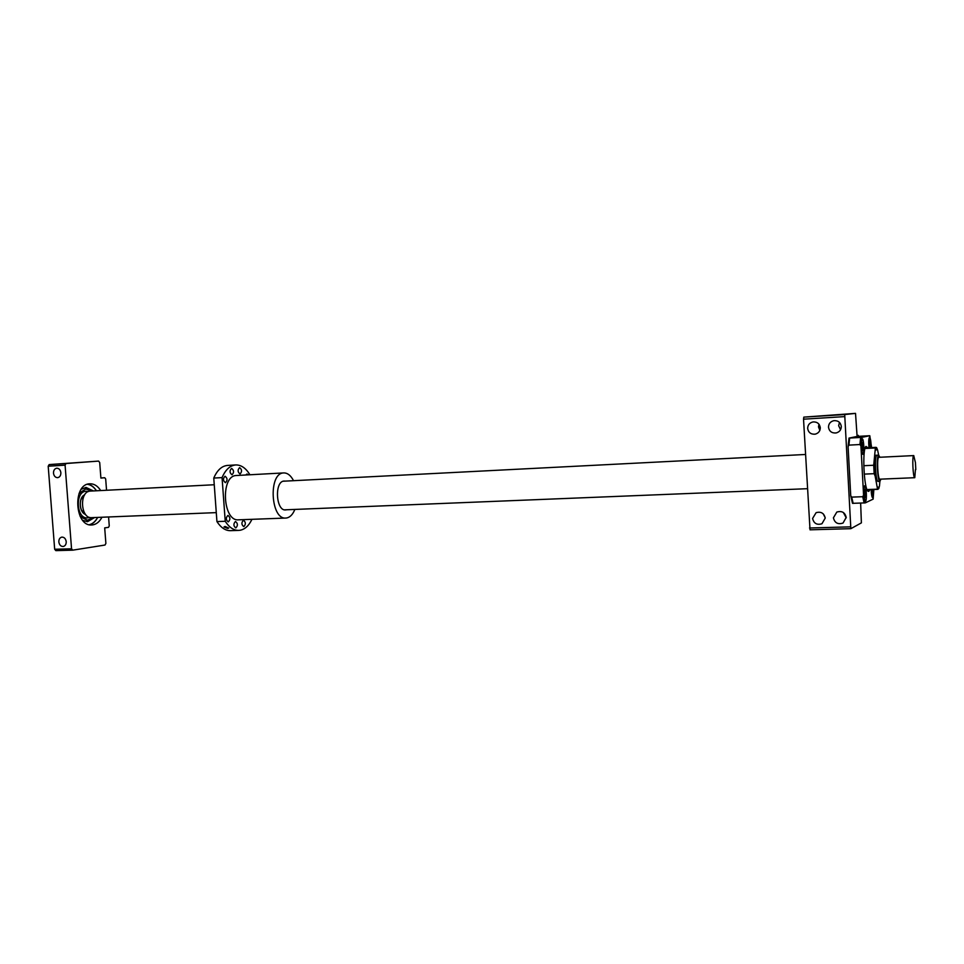<?xml version="1.0" encoding="UTF-8"?>
<svg xmlns="http://www.w3.org/2000/svg" width="964" height="964" viewBox="0 0 964 964"><rect width="100%" height="100%" fill="white"/><g stroke="black" fill="none" stroke-linecap="round" stroke-linejoin="round"><path stroke-width="1.45" d="M915.8 469.601L915.439 462.587L913.727 455.598C911.932 455.647 913.016 478.301 914.788 477.698L915.414 469.625M878.903 457.31L878.77 457.322C876.686 457.382 877.77 479.783 879.831 479.18L879.927 479.168M879.927 457.249L878.662 455.129C876.156 455.177 877.457 482.096 879.927 481.373L880.927 479.132M91.664 517.656L91.58 517.656C80.59 518.74 79.072 491.532 90.11 491.11L90.712 491.074M66.227 541.696C65.709 538.635 64.239 537.105 61.829 537.117C59.804 537.659 58.804 539.262 58.84 541.925C59.358 544.985 60.828 546.516 63.263 546.492C65.263 545.937 66.251 544.335 66.227 541.696M60.877 472.722C60.419 469.817 59.033 468.311 56.743 468.203C54.562 468.673 53.478 470.324 53.49 473.155C53.948 476.071 55.346 477.578 57.647 477.662C59.804 477.192 60.877 475.541 60.877 472.722M100.702 490.556C97.75 485.989 94.171 483.723 89.989 483.783L89.544 483.808C72.421 484.314 74.698 526.645 91.749 524.982L92.701 524.898C96.52 524.259 99.605 521.717 101.931 517.246M106.546 490.254L105.679 478.963L104.727 477.734L100.895 478.096L99.702 462.515L98.605 461.093L66.01 463.527L65.082 465.154L71.553 548.793L72.71 550.167L105.016 545.034L105.883 543.395L104.69 527.886L108.51 527.344L109.257 525.922L108.583 516.969M98.605 461.093L49.14 464.588L48.2 466.214L54.671 549.263L55.84 550.625L72.71 550.167M100.883 477.951L104.727 477.734M54.671 549.263L71.553 548.793M48.2 466.214L65.082 465.154M49.14 464.588L66.01 463.527M85.88 487.423L93.207 490.941M94.424 517.548L87.459 521.717L94.593 517.535M93.375 490.929L86.025 487.423L81.301 489.23M89.616 517.391L87.399 517.897C76.325 518.981 74.794 491.688 85.916 491.254L86.206 491.23M87.387 517.897L87.387 517.897C76.313 518.981 74.794 491.688 85.904 491.254L88.423 491.532M92.954 517.608L87.447 520.259L80 516.041M78.976 493.761L85.724 488.905L91.737 491.013M87.278 520.259L80.313 516.656M79.229 493.122L85.941 488.881M82.723 520.331L87.483 521.717M875.565 450.586L876.517 449.103L877.589 450.031L876.613 447.621L875.36 447.959L873.709 465.251L863.792 465.708M864.744 486.181L864.816 486.169C866.262 485.796 866.973 500.424 865.515 500.75L865.431 500.774C863.985 501.159 863.286 486.398 864.744 486.181M862.238 439.283L862.274 439.283C863.756 438.897 864.515 453.839 863.021 453.887L862.973 453.899C861.491 454.309 860.744 439.235 862.238 439.283M869.046 447.73C868.564 442.199 868.733 438.861 869.552 437.704L869.588 437.704C870.528 438.692 871.022 442.006 871.082 447.621M873.408 489.519L872.637 497.376C871.89 496.858 871.42 494.267 871.203 489.604M868.974 447.73C868.48 441.934 868.672 438.451 869.528 437.27L869.564 437.27C870.552 438.283 871.082 441.729 871.155 447.621M863.045 454.333L862.997 454.345C861.43 454.779 860.623 438.789 862.214 438.849L862.262 438.837C863.816 438.427 864.624 454.273 863.045 454.333M865.539 501.184L865.455 501.208C863.913 501.629 863.166 485.964 864.72 485.748L864.792 485.723C866.335 485.338 867.082 500.846 865.539 501.184M873.48 489.519C873.673 494.195 873.432 496.954 872.745 497.786L872.661 497.81C871.866 497.255 871.36 494.532 871.131 489.616M878.12 481.446L877.806 481.313C875.529 479.927 874.493 456.803 876.638 455.357L876.842 455.225M820.304 427.703C819.605 423.702 817.207 421.774 813.074 421.919C809.567 422.75 807.76 424.919 807.651 428.45C808.386 432.559 810.893 434.463 815.146 434.174C818.484 433.258 820.207 431.101 820.304 427.703M818.978 424.232L818.496 426.907L819.858 430.354M825.232 518.066C824.075 513.161 821.027 511.366 816.11 512.667L812.592 518.463C813.821 523.476 816.93 525.247 821.943 523.753L825.232 518.066M841.307 426.45C840.596 422.413 838.15 420.473 833.944 420.653C830.426 421.497 828.606 423.678 828.486 427.209C829.245 431.378 831.799 433.294 836.137 432.957C839.499 432.017 841.211 429.848 841.307 426.45M839.463 422.389L838.656 425.702L840.56 429.739M846.211 517.415C844.982 512.39 841.849 510.607 836.812 512.065L833.414 517.813C834.704 522.958 837.921 524.705 843.042 523.042L846.211 517.415M843.367 512.511L846.223 517.849M869.853 489.664L868.769 491.411L867.962 491.194C863.901 488.7 862.117 449.007 865.949 446.392L867.937 447.79M868.54 489.712L867.504 490.616M875.36 447.959L864.985 448.501M873.842 489.507L873.143 499.123L865.274 502.883L863.563 495.195L860.936 445.983L861.78 437.379L869.781 435.716L871.625 447.597M869.781 435.716L857.37 436.403L848.995 438.09L861.78 437.379M857.032 435.427L858.297 435.367L857.044 435.608L855.526 413.375L803.819 417.123L803.53 419.183L810.025 529.814L850.851 528.682L861.382 522.874L860.647 503.148M878.662 455.116L877.589 450.031M864.238 474.119L874.155 473.673L875.143 476.071L874.432 462.527M875.143 476.071L877.541 489.158L866.998 489.567M877.541 489.158L878.782 488.603L879.481 485.892C878.903 487.772 878.24 488.073 877.481 486.772M879.481 485.892L879.891 481.373M874.155 473.673L873.709 465.251M865.515 447.043L866.624 447.85M823.244 513.86L825.22 517.825M803.819 417.123L844.705 414.556L850.851 528.682M803.53 419.183L844.464 416.629M809.519 527.995L850.405 526.85M855.526 413.375L844.705 414.556M865.274 502.883L852.501 503.341L850.718 495.701L851.706 497.123L862.72 496.713L863.563 495.195M860.936 445.983L859.936 444.537L848.923 445.127L848.091 446.645L850.73 495.713L848.091 446.645L848.995 438.09M858.502 436.318L858.297 435.367M871.769 489.592L872.553 494.255L872.842 489.543M869.492 446.694L870.564 446.645L870.359 442.681L869.721 440.825L869.287 442.934L869.769 447.694M870.564 446.645L870.359 447.658M862.178 448.778L862.852 450.682L863.31 448.489L862.419 442.5L862.178 448.778M864.672 495.761L865.347 497.545L865.793 495.255L864.913 489.387L864.672 495.761M871.902 492.074L872.974 492.038M864.648 495.303L865.793 495.255M864.551 491.23L865.576 491.194M862.165 448.549L863.31 448.489M861.997 444.476L863.093 444.416M869.323 442.741L870.359 442.681M853.164 503.413L851.706 497.123M864.142 503.027L862.72 496.713M848.923 445.127L849.658 438.09M859.936 444.537L860.635 437.475M249.893 474.77L249.893 474.722C245.892 468.13 241.205 464.877 235.819 464.937C230.083 465.419 225.504 469.649 222.057 477.614L225.239 521.283C229.155 527.368 233.625 530.405 238.638 530.393L240.108 530.26C244.952 529.308 248.905 525.657 251.953 519.319M285.368 481.108L284.031 481.048C274.294 481.385 275.885 511.041 285.585 509.944L286.682 509.763M225.239 521.283L216.936 521.584C220.877 527.645 225.371 530.682 230.42 530.67L230.601 530.67M216.936 521.584L213.767 478.06C217.225 470.119 221.841 465.901 227.6 465.419L235.638 464.949M222.057 477.614L213.767 478.06M245.808 474.987L247.001 473.999L248.278 474.854M240.06 473.939L240 473.939C237.614 471.999 237.481 469.902 239.602 467.636L239.65 467.636C242.036 469.564 242.169 471.673 240.06 473.939M225.492 482.663L225.419 482.663C222.961 480.699 222.829 478.554 225.022 476.252L225.082 476.252C227.54 478.204 227.673 480.337 225.492 482.663M232.035 474.758L231.975 474.758C229.553 472.806 229.42 470.685 231.577 468.396L231.625 468.396C234.047 470.348 234.192 472.468 232.035 474.758M243.856 526.573L243.723 526.585C241.422 524.693 241.313 522.596 243.41 520.295L243.531 520.283C245.832 522.175 245.941 524.271 243.856 526.573M228.335 521.861L228.203 521.873C225.817 519.933 225.709 517.801 227.865 515.463L227.986 515.451C230.384 517.379 230.492 519.512 228.335 521.861M235.879 527.874L235.746 527.886C233.396 525.97 233.3 523.862 235.421 521.536L235.553 521.524C237.891 523.428 238 525.549 235.879 527.874M283.729 472.926L236.156 475.517C220.358 475.903 222.744 521.524 238.47 519.825L238.59 519.825M293.538 480.687C290.851 475.505 287.621 472.926 283.838 472.926L283.452 472.95C268.233 473.3 270.655 519.753 285.802 518.054L286.645 517.981C290.092 517.294 292.827 514.439 294.851 509.438M227.661 528.465L223.997 526.947L225.106 526.44L228.745 528.067L227.661 528.465M80.904 499.521L84.519 495.062C78.458 497.484 79.144 512.39 85.398 514.222L81.386 510.125M85.555 514.427C79.024 512.583 78.325 497.291 84.651 494.857M87.423 484.277C90.917 484.808 93.894 486.977 96.376 490.784C94.014 487.073 91.134 484.868 87.772 484.157C91.17 484.868 94.062 487.073 96.448 490.772M97.665 517.415C95.641 521.319 92.966 523.789 89.64 524.802C92.918 523.789 95.581 521.331 97.605 517.415C95.472 521.428 92.701 523.862 89.278 524.717M913.776 455.586L878.843 457.31M878.722 455.116L875.119 455.297M90.447 491.086L214.249 484.747M283.235 481.217L805.47 454.478M91.58 517.656L216.285 512.619M284.549 509.848L807.362 488.7M879.927 481.373L878.108 481.446M914.788 477.698L879.831 479.18M876.059 447.356L865.166 447.935M877.975 489.338L867.082 489.772M238.47 519.825L285.802 518.054M230.42 530.67L238.638 530.393"/></g></svg>
